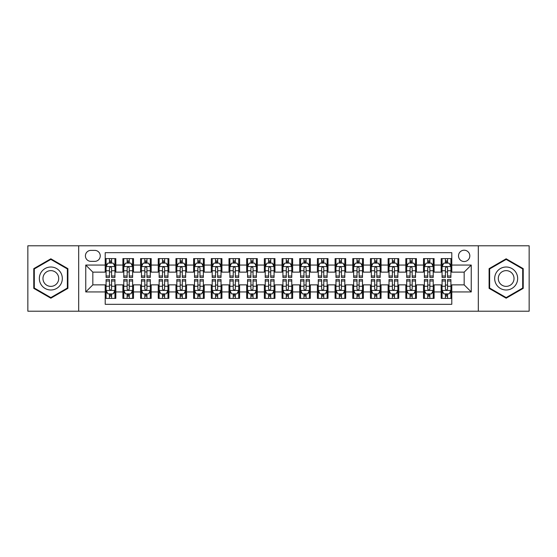 <?xml version="1.0" encoding="UTF-8"?>
<svg xmlns="http://www.w3.org/2000/svg" width="557" height="557" viewBox="0 0 557 557"><rect width="100%" height="100%" fill="white"/><g stroke="black" fill="none" stroke-linecap="round" stroke-linejoin="round"><path stroke-width="0.84" d="M464.169 250.211A5.661 5.661 0 0 0 458.508 255.865A5.661 5.661 0 0 0 464.169 261.525A5.661 5.661 0 0 0 469.823 255.865A5.661 5.661 0 0 0 464.169 250.211M478.31 311.21L529.15 311.21L529.15 245.79L478.31 245.79L478.31 311.21L78.69 311.21L78.69 245.79L27.85 245.79L27.85 311.21L78.69 311.21M451.79 258.608L441.179 258.608L441.179 265.062L434.105 265.062L434.105 272.136L441.179 272.136L441.179 265.062M434.105 265.062L434.105 258.608L423.494 258.608L423.494 265.062L416.427 265.062L416.427 272.136L423.494 272.136L423.494 265.062M416.427 265.062L416.427 258.608L405.816 258.608L405.816 265.062L398.742 265.062L398.742 272.136L405.816 272.136L405.816 265.062M398.742 265.062L398.742 258.608L388.132 258.608L388.132 265.062L381.058 265.062L381.058 272.136L388.132 272.136L388.132 265.062M381.058 265.062L381.058 258.608L370.447 258.608L370.447 265.062L363.373 265.062L363.373 272.136L370.447 272.136L370.447 265.062M363.373 265.062L363.373 258.608L352.769 258.608L352.769 265.062L345.695 265.062L345.695 272.136L352.769 272.136L352.769 265.062M345.695 265.062L345.695 258.608L335.084 258.608L335.084 265.062L328.01 265.062L328.01 272.136L335.084 272.136L335.084 265.062M328.01 265.062L328.01 258.608L317.399 258.608L317.399 265.062L310.326 265.062L310.326 272.136L317.399 272.136L317.399 265.062M310.326 265.062L310.326 258.608L299.722 258.608L299.722 265.062L292.648 265.062L292.648 272.136L299.722 272.136L299.722 265.062M292.648 265.062L292.648 258.608L282.037 258.608L282.037 265.062L274.963 265.062L274.963 272.136L282.037 272.136L282.037 265.062M274.963 265.062L274.963 258.608L264.352 258.608L264.352 265.062L257.278 265.062L257.278 272.136L264.352 272.136L264.352 265.062M257.278 265.062L257.278 258.608L246.674 258.608L246.674 265.062L239.601 265.062L239.601 272.136L246.674 272.136L246.674 265.062M239.601 265.062L239.601 258.608L228.99 258.608L228.99 265.062L221.916 265.062L221.916 272.136L228.99 272.136L228.99 265.062M221.916 265.062L221.916 258.608L211.305 258.608L211.305 265.062L204.231 265.062L204.231 272.136L211.305 272.136L211.305 265.062M204.231 265.062L204.231 258.608L193.627 258.608L193.627 265.062L186.553 265.062L186.553 272.136L193.627 272.136L193.627 265.062M186.553 265.062L186.553 258.608L175.942 258.608L175.942 265.062L168.868 265.062L168.868 272.136L175.942 272.136L175.942 265.062M168.868 265.062L168.868 258.608L158.258 258.608L158.258 265.062L151.184 265.062L151.184 272.136L158.258 272.136L158.258 265.062M151.184 265.062L151.184 258.608L140.573 258.608L140.573 265.062L133.506 265.062L133.506 272.136L140.573 272.136L140.573 265.062M133.506 265.062L133.506 258.608L122.895 258.608L122.895 272.136L115.821 272.136L115.821 258.608L105.21 258.608M105.21 298.392L115.821 298.392L115.821 284.864L122.895 284.864L122.895 298.392L133.506 298.392L133.506 284.864L140.573 284.864L140.573 291.938L133.506 291.938M140.573 291.938L140.573 298.392L151.184 298.392L151.184 284.864L158.258 284.864L158.258 291.938L151.184 291.938M158.258 291.938L158.258 298.392L168.868 298.392L168.868 284.864L175.942 284.864L175.942 291.938L168.868 291.938M175.942 291.938L175.942 298.392L186.553 298.392L186.553 284.864L193.627 284.864L193.627 291.938L186.553 291.938M193.627 291.938L193.627 298.392L204.231 298.392L204.231 284.864L211.305 284.864L211.305 291.938L204.231 291.938M211.305 291.938L211.305 298.392L221.916 298.392L221.916 284.864L228.99 284.864L228.99 291.938L221.916 291.938M228.99 291.938L228.99 298.392L239.601 298.392L239.601 284.864L246.674 284.864L246.674 291.938L239.601 291.938M246.674 291.938L246.674 298.392L257.278 298.392L257.278 284.864L264.352 284.864L264.352 291.938L257.278 291.938M264.352 291.938L264.352 298.392L274.963 298.392L274.963 284.864L282.037 284.864L282.037 291.938L274.963 291.938M282.037 291.938L282.037 298.392L292.648 298.392L292.648 284.864L299.722 284.864L299.722 291.938L292.648 291.938M299.722 291.938L299.722 298.392L310.326 298.392L310.326 284.864L317.399 284.864L317.399 291.938L310.326 291.938M317.399 291.938L317.399 298.392L328.01 298.392L328.01 284.864L335.084 284.864L335.084 291.938L328.01 291.938M335.084 291.938L335.084 298.392L345.695 298.392L345.695 284.864L352.769 284.864L352.769 291.938L345.695 291.938M352.769 291.938L352.769 298.392L363.373 298.392L363.373 284.864L370.447 284.864L370.447 291.938L363.373 291.938M370.447 291.938L370.447 298.392L381.058 298.392L381.058 284.864L388.132 284.864L388.132 291.938L381.058 291.938M388.132 291.938L388.132 298.392L398.742 298.392L398.742 284.864L405.816 284.864L405.816 291.938L398.742 291.938M405.816 291.938L405.816 298.392L416.427 298.392L416.427 284.864L423.494 284.864L423.494 291.938L416.427 291.938M423.494 291.938L423.494 298.392L434.105 298.392L434.105 284.864L441.179 284.864L441.179 291.938L434.105 291.938M90.888 261.351L94.781 261.351A5.479 5.479 0 0 0 100.26 255.865A5.479 5.479 0 0 0 94.781 250.385L90.888 250.385A5.479 5.479 0 0 0 85.409 255.865A5.479 5.479 0 0 0 90.888 261.351M478.31 245.79L78.69 245.79M451.79 265.062L451.79 252.683L105.21 252.683L105.21 272.136L92.831 272.136L92.831 284.864L105.21 284.864L105.21 304.317L451.79 304.317L451.79 284.864L464.169 284.864L464.169 272.136L451.79 272.136L451.79 265.062L471.243 265.062L471.243 291.938L451.79 291.938M105.21 291.938L85.757 291.938L85.757 265.062L105.21 265.062M441.179 291.938L441.179 298.392L451.79 298.392M105.21 263.029L106.095 263.029M109.457 263.029L111.574 263.029M114.937 263.029L115.821 263.029M105.21 271.955L106.095 271.955M109.457 271.955L111.574 271.955M114.937 271.955L115.821 271.955M105.21 285.045L106.095 285.045M109.457 285.045L111.574 285.045M114.937 285.045L115.821 285.045M105.21 293.971L106.095 293.971M109.457 293.971L111.574 293.971M114.937 293.971L115.821 293.971M122.895 271.955L123.779 271.955M127.135 271.955L129.259 271.955M132.622 271.955L133.506 271.955M122.895 263.029L123.779 263.029M127.135 263.029L129.259 263.029M132.622 263.029L133.506 263.029M122.895 285.045L123.779 285.045M127.135 285.045L129.259 285.045M132.622 285.045L133.506 285.045M122.895 293.971L123.779 293.971M127.135 293.971L129.259 293.971M132.622 293.971L133.506 293.971M140.573 285.045L141.457 285.045M144.82 285.045L146.944 285.045M150.299 285.045L151.184 285.045M140.573 293.971L141.457 293.971M144.82 293.971L146.944 293.971M150.299 293.971L151.184 293.971M140.573 263.029L141.457 263.029M144.82 263.029L146.944 263.029M150.299 263.029L151.184 263.029M140.573 271.955L141.457 271.955M144.82 271.955L146.944 271.955M150.299 271.955L151.184 271.955M158.258 285.045L159.142 285.045M162.505 285.045L164.621 285.045M167.984 285.045L168.868 285.045M158.258 293.971L159.142 293.971M162.505 293.971L164.621 293.971M167.984 293.971L168.868 293.971M158.258 263.029L159.142 263.029M162.505 263.029L164.621 263.029M167.984 263.029L168.868 263.029M158.258 271.955L159.142 271.955M162.505 271.955L164.621 271.955M167.984 271.955L168.868 271.955M175.942 285.045L176.827 285.045M180.183 285.045L182.306 285.045M185.669 285.045L186.553 285.045M175.942 293.971L176.827 293.971M180.183 293.971L182.306 293.971M185.669 293.971L186.553 293.971M175.942 263.029L176.827 263.029M180.183 263.029L182.306 263.029M185.669 263.029L186.553 263.029M175.942 271.955L176.827 271.955M180.183 271.955L182.306 271.955M185.669 271.955L186.553 271.955M193.627 285.045L194.511 285.045M197.867 285.045L199.991 285.045M203.347 285.045L204.231 285.045M193.627 293.971L194.511 293.971M197.867 293.971L199.991 293.971M203.347 293.971L204.231 293.971M193.627 263.029L194.511 263.029M197.867 263.029L199.991 263.029M203.347 263.029L204.231 263.029M193.627 271.955L194.511 271.955M197.867 271.955L199.991 271.955M203.347 271.955L204.231 271.955M211.305 285.045L212.189 285.045M215.552 285.045L217.669 285.045M221.032 285.045L221.916 285.045M211.305 293.971L212.189 293.971M215.552 293.971L217.669 293.971M221.032 293.971L221.916 293.971M211.305 263.029L212.189 263.029M215.552 263.029L217.669 263.029M221.032 263.029L221.916 263.029M211.305 271.955L212.189 271.955M215.552 271.955L217.669 271.955M221.032 271.955L221.916 271.955M228.99 285.045L229.874 285.045M233.23 285.045L235.353 285.045M238.716 285.045L239.601 285.045M228.99 293.971L229.874 293.971M233.23 293.971L235.353 293.971M238.716 293.971L239.601 293.971M228.99 263.029L229.874 263.029M233.23 263.029L235.353 263.029M238.716 263.029L239.601 263.029M228.99 271.955L229.874 271.955M233.23 271.955L235.353 271.955M238.716 271.955L239.601 271.955M246.674 285.045L247.559 285.045M250.915 285.045L253.038 285.045M256.394 285.045L257.278 285.045M246.674 293.971L247.559 293.971M250.915 293.971L253.038 293.971M256.394 293.971L257.278 293.971M246.674 263.029L247.559 263.029M250.915 263.029L253.038 263.029M256.394 263.029L257.278 263.029M246.674 271.955L247.559 271.955M250.915 271.955L253.038 271.955M256.394 271.955L257.278 271.955M264.352 285.045L265.236 285.045M268.599 285.045L270.723 285.045M274.079 285.045L274.963 285.045M264.352 293.971L265.236 293.971M268.599 293.971L270.723 293.971M274.079 293.971L274.963 293.971M264.352 263.029L265.236 263.029M268.599 263.029L270.723 263.029M274.079 263.029L274.963 263.029M264.352 271.955L265.236 271.955M268.599 271.955L270.723 271.955M274.079 271.955L274.963 271.955M282.037 285.045L282.921 285.045M286.277 285.045L288.401 285.045M291.764 285.045L292.648 285.045M282.037 293.971L282.921 293.971M286.277 293.971L288.401 293.971M291.764 293.971L292.648 293.971M282.037 263.029L282.921 263.029M286.277 263.029L288.401 263.029M291.764 263.029L292.648 263.029M282.037 271.955L282.921 271.955M286.277 271.955L288.401 271.955M291.764 271.955L292.648 271.955M299.722 285.045L300.606 285.045M303.962 285.045L306.085 285.045M309.441 285.045L310.326 285.045M299.722 293.971L300.606 293.971M303.962 293.971L306.085 293.971M309.441 293.971L310.326 293.971M299.722 263.029L300.606 263.029M303.962 263.029L306.085 263.029M309.441 263.029L310.326 263.029M299.722 271.955L300.606 271.955M303.962 271.955L306.085 271.955M309.441 271.955L310.326 271.955M317.399 285.045L318.284 285.045M321.647 285.045L323.77 285.045M327.126 285.045L328.01 285.045M317.399 293.971L318.284 293.971M321.647 293.971L323.77 293.971M327.126 293.971L328.01 293.971M317.399 263.029L318.284 263.029M321.647 263.029L323.77 263.029M327.126 263.029L328.01 263.029M317.399 271.955L318.284 271.955M321.647 271.955L323.77 271.955M327.126 271.955L328.01 271.955M335.084 285.045L335.968 285.045M339.331 285.045L341.448 285.045M344.811 285.045L345.695 285.045M335.084 293.971L335.968 293.971M339.331 293.971L341.448 293.971M344.811 293.971L345.695 293.971M335.084 263.029L335.968 263.029M339.331 263.029L341.448 263.029M344.811 263.029L345.695 263.029M335.084 271.955L335.968 271.955M339.331 271.955L341.448 271.955M344.811 271.955L345.695 271.955M352.769 285.045L353.653 285.045M357.009 285.045L359.133 285.045M362.489 285.045L363.373 285.045M352.769 293.971L353.653 293.971M357.009 293.971L359.133 293.971M362.489 293.971L363.373 293.971M352.769 263.029L353.653 263.029M357.009 263.029L359.133 263.029M362.489 263.029L363.373 263.029M352.769 271.955L353.653 271.955M357.009 271.955L359.133 271.955M362.489 271.955L363.373 271.955M370.447 285.045L371.331 285.045M374.694 285.045L376.817 285.045M380.173 285.045L381.058 285.045M370.447 293.971L371.331 293.971M374.694 293.971L376.817 293.971M380.173 293.971L381.058 293.971M370.447 263.029L371.331 263.029M374.694 263.029L376.817 263.029M380.173 263.029L381.058 263.029M370.447 271.955L371.331 271.955M374.694 271.955L376.817 271.955M380.173 271.955L381.058 271.955M388.132 285.045L389.016 285.045M392.379 285.045L394.495 285.045M397.858 285.045L398.742 285.045M388.132 293.971L389.016 293.971M392.379 293.971L394.495 293.971M397.858 293.971L398.742 293.971M388.132 263.029L389.016 263.029M392.379 263.029L394.495 263.029M397.858 263.029L398.742 263.029M388.132 271.955L389.016 271.955M392.379 271.955L394.495 271.955M397.858 271.955L398.742 271.955M405.816 285.045L406.701 285.045M410.056 285.045L412.18 285.045M415.543 285.045L416.427 285.045M405.816 293.971L406.701 293.971M410.056 293.971L412.18 293.971M415.543 293.971L416.427 293.971M405.816 263.029L406.701 263.029M410.056 263.029L412.18 263.029M415.543 263.029L416.427 263.029M405.816 271.955L406.701 271.955M410.056 271.955L412.18 271.955M415.543 271.955L416.427 271.955M423.494 285.045L424.378 285.045M427.741 285.045L429.865 285.045M433.221 285.045L434.105 285.045M423.494 293.971L424.378 293.971M427.741 293.971L429.865 293.971M433.221 293.971L434.105 293.971M423.494 263.029L424.378 263.029M427.741 263.029L429.865 263.029M433.221 263.029L434.105 263.029M423.494 271.955L424.378 271.955M427.741 271.955L429.865 271.955M433.221 271.955L434.105 271.955M441.179 285.045L442.063 285.045M445.426 285.045L447.543 285.045M450.905 285.045L451.79 285.045M441.179 293.971L442.063 293.971M445.426 293.971L447.543 293.971M450.905 293.971L451.79 293.971M441.179 263.029L442.063 263.029M445.426 263.029L447.543 263.029M450.905 263.029L451.79 263.029M441.179 271.955L442.063 271.955M445.426 271.955L447.543 271.955M450.905 271.955L451.79 271.955M92.831 272.136L85.757 265.062M92.831 284.864L85.757 291.938M471.243 265.062L464.169 272.136M471.243 291.938L464.169 284.864M50.84 298.204L67.898 288.352L67.898 268.648L50.84 258.796L33.775 268.648L33.775 288.352L50.84 298.204M523.225 268.648L506.16 258.796L489.102 268.648L489.102 288.352L506.16 298.204L523.225 288.352L523.225 268.648M111.574 260.906L109.457 260.906M114.937 276L111.574 276L111.574 277.442L114.937 277.442L114.937 266.65L113.168 263.113L107.863 263.113L106.095 266.65L106.095 277.442L109.457 277.442L109.457 276L106.095 276M106.095 266.65L106.095 258.608M114.937 266.65L114.937 258.608M109.457 263.113L109.457 258.608M111.574 258.608L111.574 263.113M111.574 276L111.574 267.98C110.871 266.615 110.161 266.615 109.457 267.98L109.457 276M109.457 296.094L111.574 296.094M106.095 281L109.457 281L109.457 279.558L106.095 279.558L106.095 290.35L107.863 293.887L113.168 293.887L114.937 290.35L114.937 279.558L111.574 279.558L111.574 281L114.937 281M114.937 290.35L114.937 298.392M106.095 290.35L106.095 298.392M111.574 293.887L111.574 298.392M109.457 298.392L109.457 293.887M109.457 281L109.457 289.02C110.161 290.385 110.871 290.385 111.574 289.02L111.574 281M50.84 267.005A11.495 11.495 0 0 0 39.345 278.5A11.495 11.495 0 0 0 50.84 289.995A11.495 11.495 0 0 0 62.328 278.5A11.495 11.495 0 0 0 50.84 267.005M50.84 270.632A7.868 7.868 0 0 0 42.966 278.5A7.868 7.868 0 0 0 50.84 286.368A7.868 7.868 0 0 0 58.708 278.5A7.868 7.868 0 0 0 50.84 270.632M67.369 288.046L50.84 297.591L34.304 288.046L34.304 268.954L50.84 259.409L67.369 268.954L67.369 288.046M496.21 272.756A11.495 11.495 0 0 0 500.416 288.456A11.495 11.495 0 0 0 516.116 284.244A11.495 11.495 0 0 0 511.911 268.544A11.495 11.495 0 0 0 496.21 272.756M499.351 274.566A7.868 7.868 0 0 0 502.226 285.316A7.868 7.868 0 0 0 512.976 282.434A7.868 7.868 0 0 0 510.094 271.684A7.868 7.868 0 0 0 499.351 274.566M522.696 268.954L522.696 288.046L506.16 297.591L489.631 288.046L489.631 268.954L506.16 259.409L522.696 268.954M129.259 260.906L127.135 260.906M132.622 276L129.259 276L129.259 277.442L132.622 277.442L132.622 266.65L130.853 263.113L125.548 263.113L123.779 266.65L123.779 277.442L127.135 277.442L127.135 276L123.779 276M123.779 266.65L123.779 258.608M132.622 266.65L132.622 258.608M127.135 263.113L127.135 258.608M129.259 258.608L129.259 263.113M129.259 276L129.259 267.98C128.556 266.615 127.845 266.615 127.135 267.98L127.135 276M146.944 260.906L144.82 260.906M150.299 276L146.944 276L146.944 277.442L150.299 277.442L150.299 266.65L148.531 263.113L143.226 263.113L141.457 266.65L141.457 277.442L144.82 277.442L144.82 276L141.457 276M141.457 266.65L141.457 258.608M150.299 266.65L150.299 258.608M144.82 263.113L144.82 258.608M146.944 258.608L146.944 263.113M146.944 276L146.944 267.98C146.233 266.615 145.53 266.615 144.82 267.98L144.82 276M164.621 260.906L162.505 260.906M167.984 276L164.621 276L164.621 277.442L167.984 277.442L167.984 266.65L166.216 263.113L160.91 263.113L159.142 266.65L159.142 277.442L162.505 277.442L162.505 276L159.142 276M159.142 266.65L159.142 258.608M167.984 266.65L167.984 258.608M162.505 263.113L162.505 258.608M164.621 258.608L164.621 263.113M164.621 276L164.621 267.98C163.918 266.615 163.208 266.615 162.505 267.98L162.505 276M182.306 260.906L180.183 260.906M185.669 276L182.306 276L182.306 277.442L185.669 277.442L185.669 266.65L183.901 263.113L178.595 263.113L176.827 266.65L176.827 277.442L180.183 277.442L180.183 276L176.827 276M176.827 266.65L176.827 258.608M185.669 266.65L185.669 258.608M180.183 263.113L180.183 258.608M182.306 258.608L182.306 263.113M182.306 276L182.306 267.98C181.603 266.615 180.893 266.615 180.183 267.98L180.183 276M127.135 296.094L129.259 296.094M123.779 281L127.135 281L127.135 279.558L123.779 279.558L123.779 290.35L125.548 293.887L130.853 293.887L132.622 290.35L132.622 279.558L129.259 279.558L129.259 281L132.622 281M132.622 290.35L132.622 298.392M123.779 290.35L123.779 298.392M129.259 293.887L129.259 298.392M127.135 298.392L127.135 293.887M127.135 281L127.135 289.02C127.845 290.385 128.549 290.385 129.259 289.02L129.259 281M144.82 296.094L146.944 296.094M141.457 281L144.82 281L144.82 279.558L141.457 279.558L141.457 290.35L143.226 293.887L148.531 293.887L150.299 290.35L150.299 279.558L146.944 279.558L146.944 281L150.299 281M150.299 290.35L150.299 298.392M141.457 290.35L141.457 298.392M146.944 293.887L146.944 298.392M144.82 298.392L144.82 293.887M144.82 281L144.82 289.02C145.523 290.385 146.233 290.385 146.944 289.02L146.944 281M162.505 296.094L164.621 296.094M159.142 281L162.505 281L162.505 279.558L159.142 279.558L159.142 290.35L160.91 293.887L166.216 293.887L167.984 290.35L167.984 279.558L164.621 279.558L164.621 281L167.984 281M167.984 290.35L167.984 298.392M159.142 290.35L159.142 298.392M164.621 293.887L164.621 298.392M162.505 298.392L162.505 293.887M162.505 281L162.505 289.02C163.208 290.385 163.918 290.385 164.621 289.02L164.621 281M180.183 296.094L182.306 296.094M176.827 281L180.183 281L180.183 279.558L176.827 279.558L176.827 290.35L178.595 293.887L183.901 293.887L185.669 290.35L185.669 279.558L182.306 279.558L182.306 281L185.669 281M185.669 290.35L185.669 298.392M176.827 290.35L176.827 298.392M182.306 293.887L182.306 298.392M180.183 298.392L180.183 293.887M180.183 281L180.183 289.02C180.893 290.385 181.596 290.385 182.306 289.02L182.306 281M199.991 260.906L197.867 260.906M203.347 276L199.991 276L199.991 277.442L203.347 277.442L203.347 266.65L201.578 263.113L196.273 263.113L194.511 266.65L194.511 277.442L197.867 277.442L197.867 276L194.511 276M194.511 266.65L194.511 258.608M203.347 266.65L203.347 258.608M197.867 263.113L197.867 258.608M199.991 258.608L199.991 263.113M199.991 276L199.991 267.98C199.281 266.615 198.577 266.615 197.867 267.98L197.867 276M197.867 296.094L199.991 296.094M194.511 281L197.867 281L197.867 279.558L194.511 279.558L194.511 290.35L196.273 293.887L201.578 293.887L203.347 290.35L203.347 279.558L199.991 279.558L199.991 281L203.347 281M203.347 290.35L203.347 298.392M194.511 290.35L194.511 298.392M199.991 293.887L199.991 298.392M197.867 298.392L197.867 293.887M197.867 281L197.867 289.02C198.571 290.385 199.281 290.385 199.991 289.02L199.991 281M217.669 260.906L215.552 260.906M221.032 276L217.669 276L217.669 277.442L221.032 277.442L221.032 266.65L219.263 263.113L213.958 263.113L212.189 266.65L212.189 277.442L215.552 277.442L215.552 276L212.189 276M212.189 266.65L212.189 258.608M221.032 266.65L221.032 258.608M215.552 263.113L215.552 258.608M217.669 258.608L217.669 263.113M217.669 276L217.669 267.98C216.965 266.615 216.255 266.615 215.552 267.98L215.552 276M215.552 296.094L217.669 296.094M212.189 281L215.552 281L215.552 279.558L212.189 279.558L212.189 290.35L213.958 293.887L219.263 293.887L221.032 290.35L221.032 279.558L217.669 279.558L217.669 281L221.032 281M221.032 290.35L221.032 298.392M212.189 290.35L212.189 298.392M217.669 293.887L217.669 298.392M215.552 298.392L215.552 293.887M215.552 281L215.552 289.02C216.255 290.385 216.965 290.385 217.669 289.02L217.669 281M235.353 260.906L233.23 260.906M238.716 276L235.353 276L235.353 277.442L238.716 277.442L238.716 266.65L236.948 263.113L231.642 263.113L229.874 266.65L229.874 277.442L233.23 277.442L233.23 276L229.874 276M229.874 266.65L229.874 258.608M238.716 266.65L238.716 258.608M233.23 263.113L233.23 258.608M235.353 258.608L235.353 263.113M235.353 276L235.353 267.98C234.65 266.615 233.94 266.615 233.23 267.98L233.23 276M233.23 296.094L235.353 296.094M229.874 281L233.23 281L233.23 279.558L229.874 279.558L229.874 290.35L231.642 293.887L236.948 293.887L238.716 290.35L238.716 279.558L235.353 279.558L235.353 281L238.716 281M238.716 290.35L238.716 298.392M229.874 290.35L229.874 298.392M235.353 293.887L235.353 298.392M233.23 298.392L233.23 293.887M233.23 281L233.23 289.02C233.94 290.385 234.643 290.385 235.353 289.02L235.353 281M253.038 260.906L250.915 260.906M256.394 276L253.038 276L253.038 277.442L256.394 277.442L256.394 266.65L254.626 263.113L249.327 263.113L247.559 266.65L247.559 277.442L250.915 277.442L250.915 276L247.559 276M247.559 266.65L247.559 258.608M256.394 266.65L256.394 258.608M250.915 263.113L250.915 258.608M253.038 258.608L253.038 263.113M253.038 276L253.038 267.98C252.328 266.615 251.625 266.615 250.915 267.98L250.915 276M250.915 296.094L253.038 296.094M247.559 281L250.915 281L250.915 279.558L247.559 279.558L247.559 290.35L249.327 293.887L254.626 293.887L256.394 290.35L256.394 279.558L253.038 279.558L253.038 281L256.394 281M256.394 290.35L256.394 298.392M247.559 290.35L247.559 298.392M253.038 293.887L253.038 298.392M250.915 298.392L250.915 293.887M250.915 281L250.915 289.02C251.625 290.385 252.328 290.385 253.038 289.02L253.038 281M270.723 260.906L268.599 260.906M274.079 276L270.723 276L270.723 277.442L274.079 277.442L274.079 266.65L272.31 263.113L267.005 263.113L265.236 266.65L265.236 277.442L268.599 277.442L268.599 276L265.236 276M265.236 266.65L265.236 258.608M274.079 266.65L274.079 258.608M268.599 263.113L268.599 258.608M270.723 258.608L270.723 263.113M270.723 276L270.723 267.98C270.013 266.615 269.31 266.615 268.599 267.98L268.599 276M268.599 296.094L270.723 296.094M265.236 281L268.599 281L268.599 279.558L265.236 279.558L265.236 290.35L267.005 293.887L272.31 293.887L274.079 290.35L274.079 279.558L270.723 279.558L270.723 281L274.079 281M274.079 290.35L274.079 298.392M265.236 290.35L265.236 298.392M270.723 293.887L270.723 298.392M268.599 298.392L268.599 293.887M268.599 281L268.599 289.02C269.303 290.385 270.013 290.385 270.723 289.02L270.723 281M288.401 260.906L286.277 260.906M291.764 276L288.401 276L288.401 277.442L291.764 277.442L291.764 266.65L289.995 263.113L284.69 263.113L282.921 266.65L282.921 277.442L286.277 277.442L286.277 276L282.921 276M282.921 266.65L282.921 258.608M291.764 266.65L291.764 258.608M286.277 263.113L286.277 258.608M288.401 258.608L288.401 263.113M288.401 276L288.401 267.98C287.697 266.615 286.987 266.615 286.277 267.98L286.277 276M286.277 296.094L288.401 296.094M282.921 281L286.277 281L286.277 279.558L282.921 279.558L282.921 290.35L284.69 293.887L289.995 293.887L291.764 290.35L291.764 279.558L288.401 279.558L288.401 281L291.764 281M291.764 290.35L291.764 298.392M282.921 290.35L282.921 298.392M288.401 293.887L288.401 298.392M286.277 298.392L286.277 293.887M286.277 281L286.277 289.02C286.987 290.385 287.69 290.385 288.401 289.02L288.401 281M306.085 260.906L303.962 260.906M309.441 276L306.085 276L306.085 277.442L309.441 277.442L309.441 266.65L307.673 263.113L302.374 263.113L300.606 266.65L300.606 277.442L303.962 277.442L303.962 276L300.606 276M300.606 266.65L300.606 258.608M309.441 266.65L309.441 258.608M303.962 263.113L303.962 258.608M306.085 258.608L306.085 263.113M306.085 276L306.085 267.98C305.375 266.615 304.672 266.615 303.962 267.98L303.962 276M303.962 296.094L306.085 296.094M300.606 281L303.962 281L303.962 279.558L300.606 279.558L300.606 290.35L302.374 293.887L307.673 293.887L309.441 290.35L309.441 279.558L306.085 279.558L306.085 281L309.441 281M309.441 290.35L309.441 298.392M300.606 290.35L300.606 298.392M306.085 293.887L306.085 298.392M303.962 298.392L303.962 293.887M303.962 281L303.962 289.02C304.672 290.385 305.375 290.385 306.085 289.02L306.085 281M323.77 260.906L321.647 260.906M327.126 276L323.77 276L323.77 277.442L327.126 277.442L327.126 266.65L325.358 263.113L320.052 263.113L318.284 266.65L318.284 277.442L321.647 277.442L321.647 276L318.284 276M318.284 266.65L318.284 258.608M327.126 266.65L327.126 258.608M321.647 263.113L321.647 258.608M323.77 258.608L323.77 263.113M323.77 276L323.77 267.98C323.06 266.615 322.357 266.615 321.647 267.98L321.647 276M321.647 296.094L323.77 296.094M318.284 281L321.647 281L321.647 279.558L318.284 279.558L318.284 290.35L320.052 293.887L325.358 293.887L327.126 290.35L327.126 279.558L323.77 279.558L323.77 281L327.126 281M327.126 290.35L327.126 298.392M318.284 290.35L318.284 298.392M323.77 293.887L323.77 298.392M321.647 298.392L321.647 293.887M321.647 281L321.647 289.02C322.35 290.385 323.06 290.385 323.77 289.02L323.77 281M341.448 260.906L339.331 260.906M344.811 276L341.448 276L341.448 277.442L344.811 277.442L344.811 266.65L343.042 263.113L337.737 263.113L335.968 266.65L335.968 277.442L339.331 277.442L339.331 276L335.968 276M335.968 266.65L335.968 258.608M344.811 266.65L344.811 258.608M339.331 263.113L339.331 258.608M341.448 258.608L341.448 263.113M341.448 276L341.448 267.98C340.745 266.615 340.035 266.615 339.331 267.98L339.331 276M339.331 296.094L341.448 296.094M335.968 281L339.331 281L339.331 279.558L335.968 279.558L335.968 290.35L337.737 293.887L343.042 293.887L344.811 290.35L344.811 279.558L341.448 279.558L341.448 281L344.811 281M344.811 290.35L344.811 298.392M335.968 290.35L335.968 298.392M341.448 293.887L341.448 298.392M339.331 298.392L339.331 293.887M339.331 281L339.331 289.02C340.035 290.385 340.745 290.385 341.448 289.02L341.448 281M359.133 260.906L357.009 260.906M362.489 276L359.133 276L359.133 277.442L362.489 277.442L362.489 266.65L360.727 263.113L355.422 263.113L353.653 266.65L353.653 277.442L357.009 277.442L357.009 276L353.653 276M353.653 266.65L353.653 258.608M362.489 266.65L362.489 258.608M357.009 263.113L357.009 258.608M359.133 258.608L359.133 263.113M359.133 276L359.133 267.98C358.429 266.615 357.719 266.615 357.009 267.98L357.009 276M357.009 296.094L359.133 296.094M353.653 281L357.009 281L357.009 279.558L353.653 279.558L353.653 290.35L355.422 293.887L360.727 293.887L362.489 290.35L362.489 279.558L359.133 279.558L359.133 281L362.489 281M362.489 290.35L362.489 298.392M353.653 290.35L353.653 298.392M359.133 293.887L359.133 298.392M357.009 298.392L357.009 293.887M357.009 281L357.009 289.02C357.719 290.385 358.423 290.385 359.133 289.02L359.133 281M376.817 260.906L374.694 260.906M380.173 276L376.817 276L376.817 277.442L380.173 277.442L380.173 266.65L378.405 263.113L373.099 263.113L371.331 266.65L371.331 277.442L374.694 277.442L374.694 276L371.331 276M371.331 266.65L371.331 258.608M380.173 266.65L380.173 258.608M374.694 263.113L374.694 258.608M376.817 258.608L376.817 263.113M376.817 276L376.817 267.98C376.107 266.615 375.404 266.615 374.694 267.98L374.694 276M374.694 296.094L376.817 296.094M371.331 281L374.694 281L374.694 279.558L371.331 279.558L371.331 290.35L373.099 293.887L378.405 293.887L380.173 290.35L380.173 279.558L376.817 279.558L376.817 281L380.173 281M380.173 290.35L380.173 298.392M371.331 290.35L371.331 298.392M376.817 293.887L376.817 298.392M374.694 298.392L374.694 293.887M374.694 281L374.694 289.02C375.397 290.385 376.107 290.385 376.817 289.02L376.817 281M394.495 260.906L392.379 260.906M397.858 276L394.495 276L394.495 277.442L397.858 277.442L397.858 266.65L396.09 263.113L390.784 263.113L389.016 266.65L389.016 277.442L392.379 277.442L392.379 276L389.016 276M389.016 266.65L389.016 258.608M397.858 266.65L397.858 258.608M392.379 263.113L392.379 258.608M394.495 258.608L394.495 263.113M394.495 276L394.495 267.98C393.792 266.615 393.082 266.615 392.379 267.98L392.379 276M392.379 296.094L394.495 296.094M389.016 281L392.379 281L392.379 279.558L389.016 279.558L389.016 290.35L390.784 293.887L396.09 293.887L397.858 290.35L397.858 279.558L394.495 279.558L394.495 281L397.858 281M397.858 290.35L397.858 298.392M389.016 290.35L389.016 298.392M394.495 293.887L394.495 298.392M392.379 298.392L392.379 293.887M392.379 281L392.379 289.02C393.082 290.385 393.792 290.385 394.495 289.02L394.495 281M412.18 260.906L410.056 260.906M415.543 276L412.18 276L412.18 277.442L415.543 277.442L415.543 266.65L413.774 263.113L408.469 263.113L406.701 266.65L406.701 277.442L410.056 277.442L410.056 276L406.701 276M406.701 266.65L406.701 258.608M415.543 266.65L415.543 258.608M410.056 263.113L410.056 258.608M412.18 258.608L412.18 263.113M412.18 276L412.18 267.98C411.477 266.615 410.767 266.615 410.056 267.98L410.056 276M410.056 296.094L412.18 296.094M406.701 281L410.056 281L410.056 279.558L406.701 279.558L406.701 290.35L408.469 293.887L413.774 293.887L415.543 290.35L415.543 279.558L412.18 279.558L412.18 281L415.543 281M415.543 290.35L415.543 298.392M406.701 290.35L406.701 298.392M412.18 293.887L412.18 298.392M410.056 298.392L410.056 293.887M410.056 281L410.056 289.02C410.767 290.385 411.47 290.385 412.18 289.02L412.18 281M429.865 260.906L427.741 260.906M433.221 276L429.865 276L429.865 277.442L433.221 277.442L433.221 266.65L431.452 263.113L426.147 263.113L424.378 266.65L424.378 277.442L427.741 277.442L427.741 276L424.378 276M424.378 266.65L424.378 258.608M433.221 266.65L433.221 258.608M427.741 263.113L427.741 258.608M429.865 258.608L429.865 263.113M429.865 276L429.865 267.98C429.155 266.615 428.451 266.615 427.741 267.98L427.741 276M427.741 296.094L429.865 296.094M424.378 281L427.741 281L427.741 279.558L424.378 279.558L424.378 290.35L426.147 293.887L431.452 293.887L433.221 290.35L433.221 279.558L429.865 279.558L429.865 281L433.221 281M433.221 290.35L433.221 298.392M424.378 290.35L424.378 298.392M429.865 293.887L429.865 298.392M427.741 298.392L427.741 293.887M427.741 281L427.741 289.02C428.444 290.385 429.155 290.385 429.865 289.02L429.865 281M447.543 260.906L445.426 260.906M450.905 276L447.543 276L447.543 277.442L450.905 277.442L450.905 266.65L449.137 263.113L443.832 263.113L442.063 266.65L442.063 277.442L445.426 277.442L445.426 276L442.063 276M442.063 266.65L442.063 258.608M450.905 266.65L450.905 258.608M445.426 263.113L445.426 258.608M447.543 258.608L447.543 263.113M447.543 276L447.543 267.98C446.839 266.615 446.129 266.615 445.426 267.98L445.426 276M445.426 296.094L447.543 296.094M442.063 281L445.426 281L445.426 279.558L442.063 279.558L442.063 290.35L443.832 293.887L449.137 293.887L450.905 290.35L450.905 279.558L447.543 279.558L447.543 281L450.905 281M450.905 290.35L450.905 298.392M442.063 290.35L442.063 298.392M447.543 293.887L447.543 298.392M445.426 298.392L445.426 293.887M445.426 281L445.426 289.02C446.129 290.385 446.839 290.385 447.543 289.02L447.543 281M122.895 291.938L115.821 291.938M122.895 265.062L115.821 265.062M114.895 266.566L106.136 266.566M106.095 264.088L107.376 264.088M113.656 264.088L114.937 264.088M109.457 270.751L106.095 270.751M114.937 270.751L111.574 270.751M111.574 262.034L109.457 262.034M106.136 290.434L114.895 290.434M114.937 292.912L113.656 292.912M107.376 292.912L106.095 292.912M111.574 286.249L114.937 286.249M106.095 286.249L109.457 286.249M109.457 294.966L111.574 294.966M132.573 266.566L123.821 266.566M123.779 264.088L125.06 264.088M131.341 264.088L132.622 264.088M127.135 270.751L123.779 270.751M132.622 270.751L129.259 270.751M129.259 262.034L127.135 262.034M150.258 266.566L141.506 266.566M141.457 264.088L142.745 264.088M149.018 264.088L150.299 264.088M144.82 270.751L141.457 270.751M150.299 270.751L146.944 270.751M146.944 262.034L144.82 262.034M167.942 266.566L159.184 266.566M159.142 264.088L160.423 264.088M166.703 264.088L167.984 264.088M162.505 270.751L159.142 270.751M167.984 270.751L164.621 270.751M164.621 262.034L162.505 262.034M185.62 266.566L176.868 266.566M176.827 264.088L178.108 264.088M184.388 264.088L185.669 264.088M180.183 270.751L176.827 270.751M185.669 270.751L182.306 270.751M182.306 262.034L180.183 262.034M123.821 290.434L132.573 290.434M132.622 292.912L131.341 292.912M125.06 292.912L123.779 292.912M129.259 286.249L132.622 286.249M123.779 286.249L127.135 286.249M127.135 294.966L129.259 294.966M141.506 290.434L150.258 290.434M150.299 292.912L149.018 292.912M142.745 292.912L141.457 292.912M146.944 286.249L150.299 286.249M141.457 286.249L144.82 286.249M144.82 294.966L146.944 294.966M159.184 290.434L167.942 290.434M167.984 292.912L166.703 292.912M160.423 292.912L159.142 292.912M164.621 286.249L167.984 286.249M159.142 286.249L162.505 286.249M162.505 294.966L164.621 294.966M176.868 290.434L185.62 290.434M185.669 292.912L184.388 292.912M178.108 292.912L176.827 292.912M182.306 286.249L185.669 286.249M176.827 286.249L180.183 286.249M180.183 294.966L182.306 294.966M203.305 266.566L194.553 266.566M194.511 264.088L195.792 264.088M202.066 264.088L203.347 264.088M197.867 270.751L194.511 270.751M203.347 270.751L199.991 270.751M199.991 262.034L197.867 262.034M194.553 290.434L203.305 290.434M203.347 292.912L202.066 292.912M195.792 292.912L194.511 292.912M199.991 286.249L203.347 286.249M194.511 286.249L197.867 286.249M197.867 294.966L199.991 294.966M220.99 266.566L212.238 266.566M212.189 264.088L213.47 264.088M219.75 264.088L221.032 264.088M215.552 270.751L212.189 270.751M221.032 270.751L217.669 270.751M217.669 262.034L215.552 262.034M212.238 290.434L220.99 290.434M221.032 292.912L219.75 292.912M213.47 292.912L212.189 292.912M217.669 286.249L221.032 286.249M212.189 286.249L215.552 286.249M215.552 294.966L217.669 294.966M238.668 266.566L229.916 266.566M229.874 264.088L231.155 264.088M237.435 264.088L238.716 264.088M233.23 270.751L229.874 270.751M238.716 270.751L235.353 270.751M235.353 262.034L233.23 262.034M229.916 290.434L238.668 290.434M238.716 292.912L237.435 292.912M231.155 292.912L229.874 292.912M235.353 286.249L238.716 286.249M229.874 286.249L233.23 286.249M233.23 294.966L235.353 294.966M256.352 266.566L247.6 266.566M247.559 264.088L248.84 264.088M255.113 264.088L256.394 264.088M250.915 270.751L247.559 270.751M256.394 270.751L253.038 270.751M253.038 262.034L250.915 262.034M247.6 290.434L256.352 290.434M256.394 292.912L255.113 292.912M248.84 292.912L247.559 292.912M253.038 286.249L256.394 286.249M247.559 286.249L250.915 286.249M250.915 294.966L253.038 294.966M274.037 266.566L265.285 266.566M265.236 264.088L266.518 264.088M272.798 264.088L274.079 264.088M268.599 270.751L265.236 270.751M274.079 270.751L270.723 270.751M270.723 262.034L268.599 262.034M265.285 290.434L274.037 290.434M274.079 292.912L272.798 292.912M266.518 292.912L265.236 292.912M270.723 286.249L274.079 286.249M265.236 286.249L268.599 286.249M268.599 294.966L270.723 294.966M291.715 266.566L282.963 266.566M282.921 264.088L284.202 264.088M290.482 264.088L291.764 264.088M286.277 270.751L282.921 270.751M291.764 270.751L288.401 270.751M288.401 262.034L286.277 262.034M282.963 290.434L291.715 290.434M291.764 292.912L290.482 292.912M284.202 292.912L282.921 292.912M288.401 286.249L291.764 286.249M282.921 286.249L286.277 286.249M286.277 294.966L288.401 294.966M309.4 266.566L300.648 266.566M300.606 264.088L301.887 264.088M308.16 264.088L309.441 264.088M303.962 270.751L300.606 270.751M309.441 270.751L306.085 270.751M306.085 262.034L303.962 262.034M300.648 290.434L309.4 290.434M309.441 292.912L308.16 292.912M301.887 292.912L300.606 292.912M306.085 286.249L309.441 286.249M300.606 286.249L303.962 286.249M303.962 294.966L306.085 294.966M327.084 266.566L318.332 266.566M318.284 264.088L319.565 264.088M325.845 264.088L327.126 264.088M321.647 270.751L318.284 270.751M327.126 270.751L323.77 270.751M323.77 262.034L321.647 262.034M318.332 290.434L327.084 290.434M327.126 292.912L325.845 292.912M319.565 292.912L318.284 292.912M323.77 286.249L327.126 286.249M318.284 286.249L321.647 286.249M321.647 294.966L323.77 294.966M344.762 266.566L336.01 266.566M335.968 264.088L337.25 264.088M343.53 264.088L344.811 264.088M339.331 270.751L335.968 270.751M344.811 270.751L341.448 270.751M341.448 262.034L339.331 262.034M336.01 290.434L344.762 290.434M344.811 292.912L343.53 292.912M337.25 292.912L335.968 292.912M341.448 286.249L344.811 286.249M335.968 286.249L339.331 286.249M339.331 294.966L341.448 294.966M362.447 266.566L353.695 266.566M353.653 264.088L354.934 264.088M361.208 264.088L362.489 264.088M357.009 270.751L353.653 270.751M362.489 270.751L359.133 270.751M359.133 262.034L357.009 262.034M353.695 290.434L362.447 290.434M362.489 292.912L361.208 292.912M354.934 292.912L353.653 292.912M359.133 286.249L362.489 286.249M353.653 286.249L357.009 286.249M357.009 294.966L359.133 294.966M380.132 266.566L371.38 266.566M371.331 264.088L372.612 264.088M378.892 264.088L380.173 264.088M374.694 270.751L371.331 270.751M380.173 270.751L376.817 270.751M376.817 262.034L374.694 262.034M371.38 290.434L380.132 290.434M380.173 292.912L378.892 292.912M372.612 292.912L371.331 292.912M376.817 286.249L380.173 286.249M371.331 286.249L374.694 286.249M374.694 294.966L376.817 294.966M397.816 266.566L389.058 266.566M389.016 264.088L390.297 264.088M396.577 264.088L397.858 264.088M392.379 270.751L389.016 270.751M397.858 270.751L394.495 270.751M394.495 262.034L392.379 262.034M389.058 290.434L397.816 290.434M397.858 292.912L396.577 292.912M390.297 292.912L389.016 292.912M394.495 286.249L397.858 286.249M389.016 286.249L392.379 286.249M392.379 294.966L394.495 294.966M415.494 266.566L406.742 266.566M406.701 264.088L407.982 264.088M414.255 264.088L415.543 264.088M410.056 270.751L406.701 270.751M415.543 270.751L412.18 270.751M412.18 262.034L410.056 262.034M406.742 290.434L415.494 290.434M415.543 292.912L414.255 292.912M407.982 292.912L406.701 292.912M412.18 286.249L415.543 286.249M406.701 286.249L410.056 286.249M410.056 294.966L412.18 294.966M433.179 266.566L424.427 266.566M424.378 264.088L425.659 264.088M431.94 264.088L433.221 264.088M427.741 270.751L424.378 270.751M433.221 270.751L429.865 270.751M429.865 262.034L427.741 262.034M424.427 290.434L433.179 290.434M433.221 292.912L431.94 292.912M425.659 292.912L424.378 292.912M429.865 286.249L433.221 286.249M424.378 286.249L427.741 286.249M427.741 294.966L429.865 294.966M450.864 266.566L442.105 266.566M442.063 264.088L443.344 264.088M449.624 264.088L450.905 264.088M445.426 270.751L442.063 270.751M450.905 270.751L447.543 270.751M447.543 262.034L445.426 262.034M442.105 290.434L450.864 290.434M450.905 292.912L449.624 292.912M443.344 292.912L442.063 292.912M447.543 286.249L450.905 286.249M442.063 286.249L445.426 286.249M445.426 294.966L447.543 294.966"/></g></svg>
